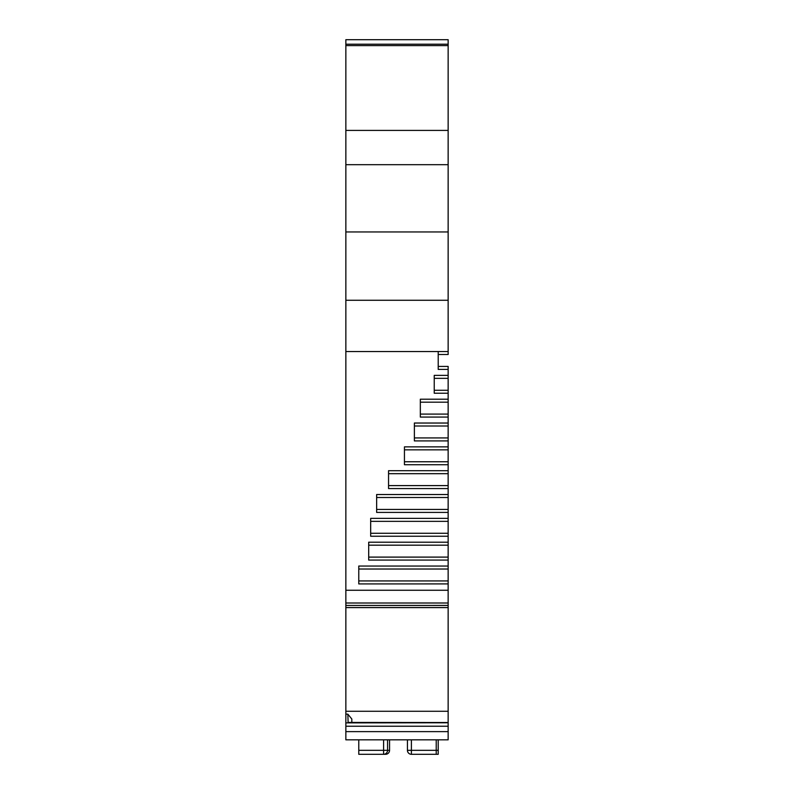 <?xml version="1.0" encoding="UTF-8"?>
<svg xmlns="http://www.w3.org/2000/svg" width="794" height="794" viewBox="0 0 794 794"><rect width="100%" height="100%" fill="white"/><g stroke="black" fill="none" stroke-linecap="round" stroke-linejoin="round"><path stroke-width="1.19" d="M436.224 739.829L436.224 754.3L438.209 754.3L438.209 739.829M389.556 739.829L389.556 750.33A3.97 3.97 180 0 1 385.576 754.3L358.769 754.3L358.769 750.33L383.591 750.33L383.591 739.829M358.769 739.829L358.769 750.33M436.224 754.3L411.401 754.3A3.97 3.97 -61.7 0 1 407.431 750.33L407.431 739.829L387.561 739.829L387.561 750.33A3.97 3.97 180 0 1 383.591 754.3L383.591 750.33L387.561 750.33M345.856 607.599L345.856 605.465L448.144 605.415L448.144 607.599L345.856 607.599L345.856 739.829L448.144 739.829L448.144 722.778L345.856 722.887M438.209 354.511L448.144 354.511L448.144 39.7L345.856 39.7L345.856 605.465L448.144 605.465L448.144 366.431L438.209 366.431M348.348 722.421L448.144 722.51L448.144 607.599M348.516 722.421L448.144 722.778M448.144 342.591L448.144 354.511M448.144 575.978L448.144 618.675M420.334 402.181L448.144 402.181L448.144 461.761L448.144 390.261L434.239 390.261M448.144 575.968L448.144 465.741M434.239 378.341L448.144 378.341L448.144 366.431M448.144 378.341L448.144 390.261M448.144 622.645L448.144 662.365M345.856 590.26L448.144 590.26M345.856 714.153L347.841 714.153L348.109 722.51M347.841 714.153L351.811 719.007L351.821 722.421M448.144 408.136L448.144 416.086M448.144 369.409L438.209 369.409L438.209 351.534L448.144 351.534M448.144 512.408L376.644 512.408L376.644 494.533L448.144 494.533M448.144 488.578L388.554 488.578L388.554 470.703L448.144 470.703M448.144 464.738L404.444 464.738L404.444 446.863L448.144 446.863M448.144 440.908L414.379 440.908L414.379 423.033L448.144 423.033M448.144 417.078L420.334 417.078L420.334 399.203L448.144 399.203M448.144 393.238L434.239 393.238L434.239 375.363L448.144 375.363M448.144 583.908L358.769 583.918L358.769 566.043L448.144 566.043M448.144 560.078L368.694 560.078L368.694 542.203L448.144 542.203M448.144 536.248L370.679 536.248L370.679 518.373L448.144 518.373M448.144 509.43L376.644 509.43M376.644 497.51L448.144 497.51M370.679 521.35L448.144 521.35M448.144 533.27L370.679 533.27M368.694 545.18L448.144 545.18M448.144 557.1L368.694 557.1M358.769 569.02L448.144 569.02M448.144 580.93L358.769 580.93M448.144 414.091L420.334 414.091M414.379 426.011L448.144 426.011M448.144 437.931L414.379 437.931M404.444 449.851L448.144 449.851M448.144 461.761L404.444 461.761M388.554 473.681L448.144 473.681M448.144 485.6L388.554 485.6M345.856 39.7L448.144 39.7L345.856 39.7M411.401 739.829L411.401 750.33L438.209 750.33M385.576 750.33L389.556 750.33A3.97 3.97 180 0 1 385.576 754.3L385.576 753.764M407.431 750.33L411.401 750.33L411.401 754.3M345.856 603.003L448.144 603.003M345.856 726.232L448.144 726.232M345.856 731.621L448.144 731.621M448.144 711.275L345.856 711.275M448.144 45.605L345.856 45.605M345.856 130.405L448.144 130.405M448.144 164.686L345.856 164.686M345.856 231.947L448.144 231.947M448.144 300.271L345.856 300.271M438.209 351.534L345.856 351.534M345.856 44.216L448.144 44.216"/></g></svg>

